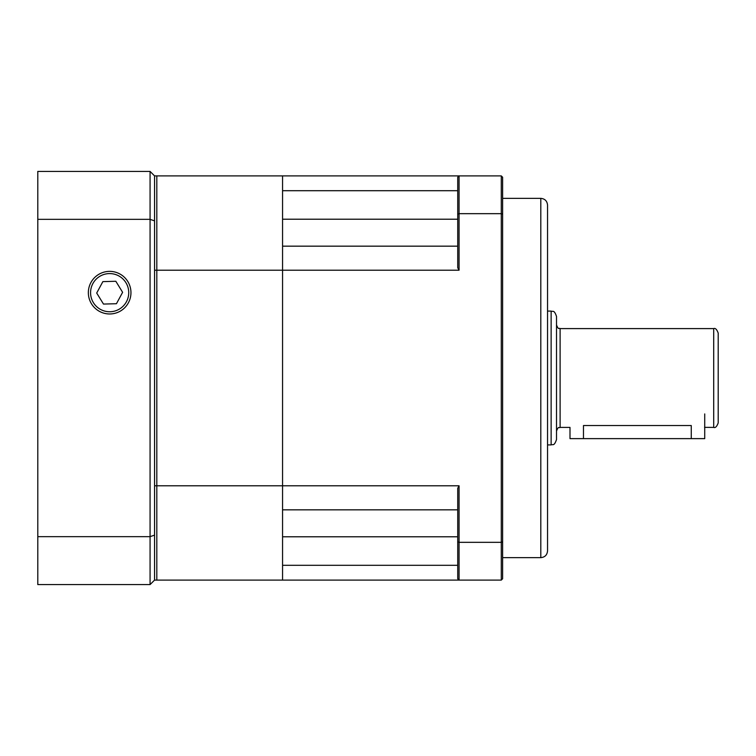 <?xml version="1.0" encoding="UTF-8"?>
<svg xmlns="http://www.w3.org/2000/svg" width="756" height="756" viewBox="0 0 756 756"><rect width="100%" height="100%" fill="white"/><g stroke="black" fill="none" stroke-linecap="round" stroke-linejoin="round"><path stroke-width="1.13" d="M547.542 378L547.542 550.907C547.136 554.998 544.896 557.248 540.805 557.644L540.805 198.356C544.896 198.752 547.136 201.001 547.542 205.093L547.542 378M457.72 509.837L282.564 509.837L282.564 485.787L459.062 485.787L459.062 542.335L501.285 542.335L501.285 213.664L459.062 213.664L459.062 270.213L282.564 270.213L282.564 485.787L282.564 246.163L457.72 246.163M457.72 190.701L282.564 190.701L282.564 175.902L501.285 175.902L501.285 213.664L502.627 214.137L502.627 578.756L501.285 580.098L282.564 580.098L282.564 565.299L457.72 565.299M501.285 175.902L502.627 177.244L502.627 214.137M459.062 175.902L459.062 213.664L457.72 214.137L457.72 177.244L459.062 175.902L457.72 177.244M501.285 580.098L501.285 542.335L502.627 541.863M457.72 541.863L459.062 542.335L459.062 580.098L457.72 578.756L457.72 488.272A220.024 155.575 -90 0 0 459.062 485.787M459.062 270.213A220.024 155.575 -90 0 0 457.72 267.728L457.72 214.137M459.062 580.098L457.72 578.756M556.52 378L556.52 439.529C554.006 446.853 552.768 443.876 551.133 444.915L551.133 311.085C552.768 312.124 554.006 309.147 556.52 316.471L556.52 378M718.2 378L718.2 422.906C716.839 426.611 715.346 428.104 713.711 427.405L713.711 328.595C715.346 327.896 716.839 329.389 718.2 333.094L718.2 378M713.711 427.405L704.564 427.357M583.471 438.631L583.471 425.534C566.093 427.575 566.093 427.575 583.471 425.534L691.258 425.534L691.258 438.631L569.996 438.631L569.996 427.405L560.111 427.405C558.835 428.51 558.845 425.335 556.52 430.996M704.724 413.929L704.724 438.631L691.258 438.631M282.564 270.213L282.564 175.902L156.813 175.902L156.813 270.213L156.813 175.902L154.564 175.902L154.564 270.213L156.813 270.213L156.813 485.787L156.813 270.213L282.564 270.213M282.564 580.098L282.564 485.787L156.813 485.787L156.813 580.098L156.813 485.787L154.564 485.787L154.564 580.098L282.564 580.098M88.348 292.666A21.31 21.31 0 0 0 120.308 311.122A21.31 21.31 0 0 0 120.308 274.22A21.31 21.31 0 0 0 88.348 292.666M37.8 536.656L37.8 584.586L150.075 584.586L150.075 219.344L37.8 219.344L37.8 536.656L150.075 536.656A2950.583 2086.38 90 0 0 154.564 535.125L154.564 580.098L150.075 584.586M154.564 220.875A2950.583 2086.38 90 0 0 150.075 219.344L150.075 171.414L37.8 171.414L37.8 219.344M154.564 270.213L154.564 535.125M154.564 175.902L150.075 171.414M96.702 293.035L103.487 304.073L116.452 303.714L122.614 292.307L115.829 281.27L102.863 281.629L96.702 293.035M457.72 536.788L282.564 536.788M457.72 219.212L282.564 219.212M713.711 328.595L560.111 328.595L560.111 427.405M92.865 283.594A19.089 19.089 0 0 0 110.187 311.746A19.089 19.089 0 0 0 125.912 282.668A19.089 19.089 0 0 0 92.865 283.594M540.805 198.356L502.627 198.356M540.805 557.644L502.627 557.644M560.111 328.595C558.835 327.49 558.845 330.665 556.52 325.004M551.133 311.085L547.542 311.085M551.133 444.915L547.542 444.915"/></g></svg>
